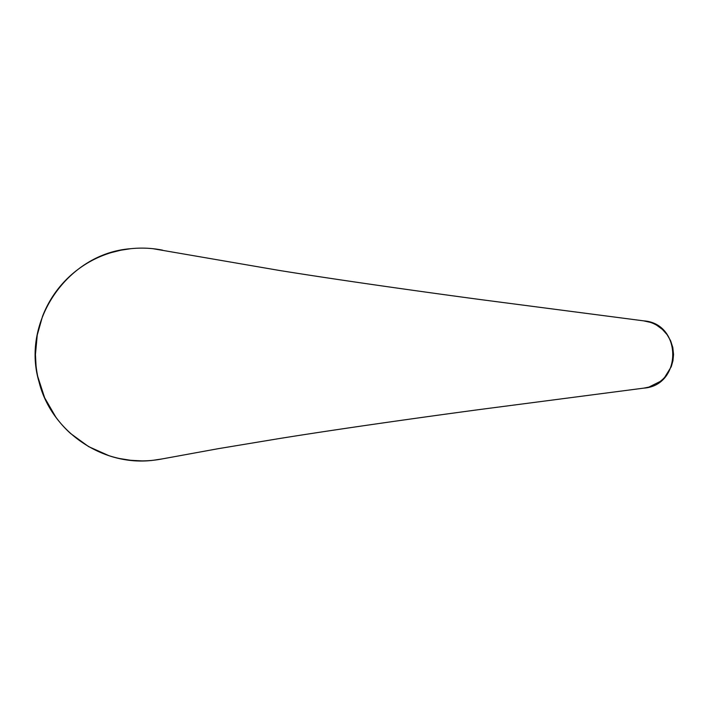 <?xml version="1.0" encoding="UTF-8"?>
<svg xmlns="http://www.w3.org/2000/svg" width="709" height="709" viewBox="0 0 709 709"><rect width="100%" height="100%" fill="white"/><g stroke="black" fill="none" stroke-linecap="round" stroke-linejoin="round"><path stroke-width="1.06" d="M152.914 248.691L162.6 250.162C151.992 248.061 141.313 247.574 130.562 248.717C67.789 253.397 20.924 321.505 39.013 381.814C51.11 431.32 102.539 466.699 153.1 460.292L153.1 460.292A106.341 106.341 117.2 0 1 141.889 460.885L130.713 460.301L119.67 458.546A106.385 106.385 84.7 0 1 108.876 455.648L88.625 446.617L70.616 433.527A106.412 106.412 74.6 0 1 55.736 416.981L44.649 397.776L37.763 376.576A106.35 106.35 84 0 1 36.035 365.631L35.45 354.5L37.231 335.135L42.505 316.409A106.394 106.394 101.5 0 1 51.083 298.994A106.412 106.412 104.2 0 1 62.729 283.37A106.412 106.412 105.7 0 1 76.953 270.2C87.411 262.188 98.897 256.303 111.41 252.564L120.893 250.197L130.562 248.717A106.359 106.359 67.2 0 1 141.756 248.115A106.341 106.341 68.9 0 1 152.914 248.691L278.85 270.368C339.274 280.117 420.783 291.567 479.922 299.499L643.852 320.876C682.368 323.534 682.368 385.474 643.852 388.124L479.922 409.501C420.783 417.433 339.274 428.883 278.85 438.632L218.212 448.691L162.583 458.847M643.488 320.831L650.348 322.356A33.943 33.935 -102.3 0 1 653.645 323.65A33.952 33.943 -105 0 1 656.764 325.263L662.445 329.446L667.125 334.683L670.643 340.807L672.806 347.499L673.541 354.5L672.956 360.739L671.246 366.73L664.696 377.312A33.943 33.943 -78.3 0 1 660.061 381.539L648.93 387.087L643.852 388.124M162.618 458.838L153.1 460.292A106.341 106.341 113.3 0 0 162.618 458.838A106.341 106.341 113.3 0 0 162.875 458.785"/></g></svg>

